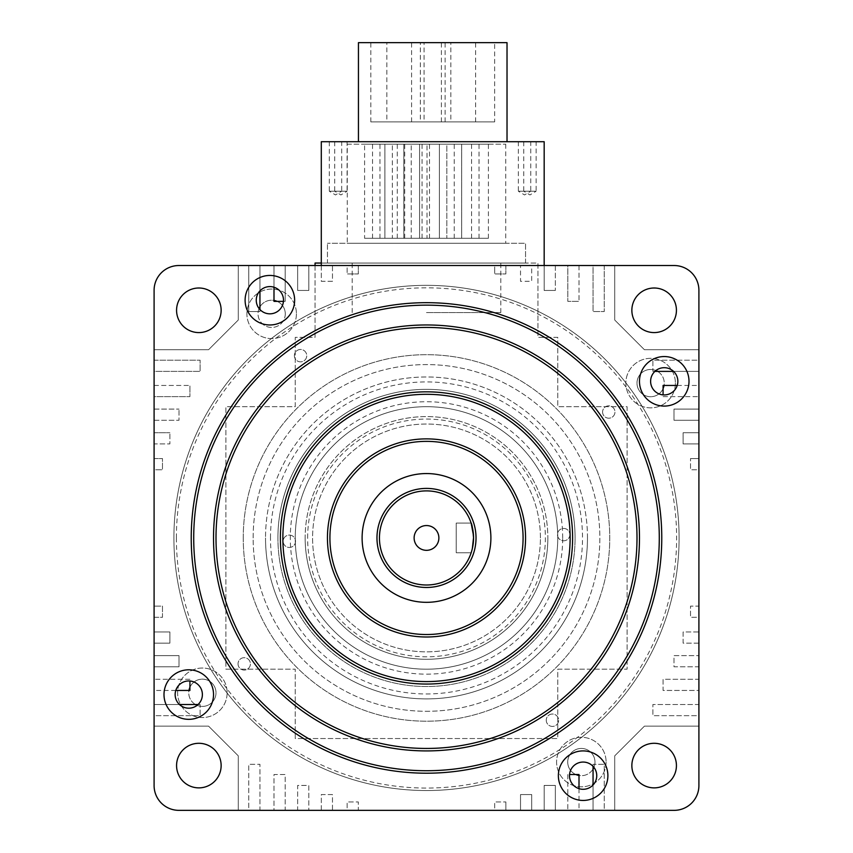 <?xml version="1.0" encoding="UTF-8"?>
<svg xmlns="http://www.w3.org/2000/svg" width="853" height="853" viewBox="0 0 853 853"><rect width="100%" height="100%" fill="white"/><g stroke="black" fill="none" stroke-linecap="round" stroke-linejoin="round"><path stroke-width="0.64" stroke-dasharray="4.26 3.2" d="M569.847 534.618A6.195 6.195 0 0 1 563.652 540.802A6.195 6.195 0 0 1 557.457 534.618A6.195 6.195 0 0 1 563.652 528.423A6.195 6.195 0 0 1 569.847 534.618A6.195 6.195 0 0 1 563.652 540.802A6.195 6.195 0 0 1 557.457 534.618A6.195 6.195 0 0 1 563.652 528.423A6.195 6.195 0 0 1 569.847 534.618M295.543 541.271A6.195 6.195 0 0 1 289.348 547.455A6.195 6.195 0 0 1 283.153 541.271A6.195 6.195 0 0 1 289.348 535.076A6.195 6.195 0 0 1 295.543 541.271A6.195 6.195 0 0 1 289.348 547.455A6.195 6.195 0 0 1 283.153 541.271A6.195 6.195 0 0 1 289.348 535.076A6.195 6.195 0 0 1 295.543 541.271M243.244 537.944A183.256 183.256 0 0 1 426.5 354.688A183.256 183.256 0 0 1 609.756 537.944A183.256 183.256 0 0 1 426.5 721.201A183.256 183.256 0 0 1 243.244 537.944A183.256 183.256 0 0 1 426.5 354.688A183.256 183.256 0 0 1 609.756 537.944A183.256 183.256 0 0 1 426.5 721.201A183.256 183.256 0 0 1 243.244 537.944M296.417 313.819A24.769 24.769 0 0 1 271.649 338.588A24.769 24.769 0 0 1 246.89 313.819A24.769 24.769 0 0 1 271.649 289.06A24.769 24.769 0 0 1 296.417 313.819A24.769 24.769 0 0 1 271.649 338.588A24.769 24.769 0 0 1 246.89 313.819A24.769 24.769 0 0 1 271.649 289.06A24.769 24.769 0 0 1 296.417 313.819M277.15 301.365A13.616 13.616 0 0 1 271.649 327.445A13.616 13.616 0 0 1 259.099 308.541M285.275 313.819A13.616 13.616 0 0 1 271.649 327.445A13.616 13.616 0 0 1 258.032 313.819A13.616 13.616 0 0 1 271.649 300.203A13.616 13.616 0 0 1 285.275 313.819M675.384 383.093A24.769 24.769 0 0 1 650.615 407.862A24.769 24.769 0 0 1 625.857 383.093A24.769 24.769 0 0 1 650.615 358.335A24.769 24.769 0 0 1 675.384 383.093A24.769 24.769 0 0 1 650.615 407.862A24.769 24.769 0 0 1 625.857 383.093A24.769 24.769 0 0 1 650.615 358.335A24.769 24.769 0 0 1 675.384 383.093M657.578 371.386A13.616 13.616 0 0 1 650.615 396.72A13.616 13.616 0 0 1 636.999 383.093A13.616 13.616 0 0 1 655.904 370.543M663.08 388.595A13.616 13.616 0 0 1 636.999 383.093A13.616 13.616 0 0 1 650.615 369.477A13.616 13.616 0 0 1 664.039 385.439M606.11 762.06A24.769 24.769 0 0 1 581.351 786.829A24.769 24.769 0 0 1 556.582 762.06A24.769 24.769 0 0 1 581.351 737.291A24.769 24.769 0 0 1 606.11 762.06A24.769 24.769 0 0 1 581.351 786.829A24.769 24.769 0 0 1 556.582 762.06A24.769 24.769 0 0 1 581.351 737.291A24.769 24.769 0 0 1 606.11 762.06M575.85 774.524A13.616 13.616 0 0 1 581.351 748.444A13.616 13.616 0 0 1 594.967 762.06A13.616 13.616 0 0 1 581.351 775.676A13.616 13.616 0 0 1 567.725 762.06A13.616 13.616 0 0 1 581.351 748.444A13.616 13.616 0 0 1 593.901 767.348M593.059 769.011A13.616 13.616 0 0 1 579.006 775.473M294.37 355.658A6.195 6.195 0 0 0 300.565 361.853A6.195 6.195 0 0 0 306.749 355.658A6.195 6.195 0 0 0 300.565 349.474A6.195 6.195 0 0 0 294.37 355.658A6.195 6.195 0 0 0 300.565 361.853A6.195 6.195 0 0 0 306.749 355.658A6.195 6.195 0 0 0 300.565 349.474A6.195 6.195 0 0 0 294.37 355.658M602.591 411.999A6.195 6.195 0 0 0 608.775 418.194A6.195 6.195 0 0 0 614.97 411.999A6.195 6.195 0 0 0 608.775 405.815A6.195 6.195 0 0 0 602.591 411.999A6.195 6.195 0 0 0 608.775 418.194A6.195 6.195 0 0 0 614.97 411.999A6.195 6.195 0 0 0 608.775 405.815A6.195 6.195 0 0 0 602.591 411.999M546.251 720.22A6.195 6.195 0 0 0 552.435 726.415A6.195 6.195 0 0 0 558.63 720.22A6.195 6.195 0 0 0 552.435 714.025A6.195 6.195 0 0 0 546.251 720.22A6.195 6.195 0 0 0 552.435 726.415A6.195 6.195 0 0 0 558.63 720.22A6.195 6.195 0 0 0 552.435 714.025A6.195 6.195 0 0 0 546.251 720.22M238.03 663.879A6.195 6.195 0 0 0 244.225 670.074A6.195 6.195 0 0 0 250.409 663.879A6.195 6.195 0 0 0 244.225 657.684A6.195 6.195 0 0 0 238.03 663.879A6.195 6.195 0 0 0 244.225 670.074A6.195 6.195 0 0 0 250.409 663.879A6.195 6.195 0 0 0 244.225 657.684A6.195 6.195 0 0 0 238.03 663.879M227.143 692.785A24.769 24.769 0 0 1 202.385 717.554A24.769 24.769 0 0 1 177.616 692.785A24.769 24.769 0 0 1 202.385 668.027A24.769 24.769 0 0 1 227.143 692.785A24.769 24.769 0 0 1 202.385 717.554A24.769 24.769 0 0 1 177.616 692.785A24.769 24.769 0 0 1 202.385 668.027A24.769 24.769 0 0 1 227.143 692.785M189.92 687.283A13.616 13.616 0 0 1 216.001 692.785A13.616 13.616 0 0 1 202.385 706.412A13.616 13.616 0 0 1 188.961 690.44M195.422 704.503A13.616 13.616 0 0 1 202.385 679.169A13.616 13.616 0 0 1 216.001 692.785A13.616 13.616 0 0 1 197.096 705.346M277.918 537.944A148.582 148.582 0 0 1 426.5 389.352A148.582 148.582 0 0 1 575.082 537.944A148.582 148.582 0 0 0 426.5 389.352A148.582 148.582 0 0 0 277.918 537.944A148.582 148.582 0 0 0 426.5 686.526A148.582 148.582 0 0 0 575.082 537.944A148.582 148.582 0 0 1 426.5 686.526A148.582 148.582 0 0 1 277.918 537.944A148.582 148.582 0 0 0 426.5 686.526A148.582 148.582 0 0 0 575.082 537.944M540.418 537.944A113.918 113.918 0 0 0 426.5 424.026A113.918 113.918 0 0 0 312.582 537.944A113.918 113.918 0 0 0 426.5 651.852A113.918 113.918 0 0 0 540.418 537.944A113.918 113.918 0 0 0 426.5 424.026A113.918 113.918 0 0 0 312.582 537.944A113.918 113.918 0 0 0 426.5 651.852A113.918 113.918 0 0 0 540.418 537.944A113.918 113.918 0 0 1 426.5 651.852A113.918 113.918 0 0 1 312.582 537.944M327.445 537.944A99.055 99.055 0 0 0 426.5 636.999A99.055 99.055 0 0 0 525.555 537.944A99.055 99.055 0 0 0 426.5 438.879A99.055 99.055 0 0 0 327.445 537.944A99.055 99.055 0 0 0 426.5 636.999A99.055 99.055 0 0 0 525.555 537.944A99.055 99.055 0 0 0 426.5 438.879A99.055 99.055 0 0 0 327.445 537.944M426.5 587.472A49.527 49.527 0 0 0 469.395 513.175A49.527 49.527 0 0 0 383.605 513.175A49.527 49.527 0 0 0 426.5 587.472A49.527 49.527 0 0 1 376.973 537.944A49.527 49.527 0 0 1 426.5 488.406A49.527 49.527 0 0 0 383.605 562.703A49.527 49.527 0 0 0 469.395 562.703A49.527 49.527 0 0 0 426.5 488.406A49.527 49.527 0 0 1 476.027 537.944A49.527 49.527 0 0 1 426.5 587.472M476.027 537.944A49.527 49.527 0 0 1 426.5 587.472A49.527 49.527 0 0 1 376.973 537.944A49.527 49.527 0 0 1 426.5 488.406A49.527 49.527 0 0 1 476.027 537.944M193.716 537.944A232.784 232.784 0 0 0 426.5 770.728A232.784 232.784 0 0 0 659.284 537.944A232.784 232.784 0 0 0 426.5 305.15A232.784 232.784 0 0 0 193.716 537.944A232.784 232.784 0 0 0 426.5 770.728A232.784 232.784 0 0 0 659.284 537.944A232.784 232.784 0 0 0 426.5 305.15A232.784 232.784 0 0 0 193.716 537.944A232.784 232.784 0 0 1 426.5 305.15A232.784 232.784 0 0 1 659.284 537.944A232.784 232.784 0 0 1 426.5 770.728A232.784 232.784 0 0 1 193.716 537.944A232.784 232.784 0 0 1 426.5 305.15A232.784 232.784 0 0 1 659.284 537.944A232.784 232.784 0 0 1 426.5 770.728A232.784 232.784 0 0 1 193.716 537.944M679.095 537.944A252.595 252.595 0 0 0 426.5 285.339A252.595 252.595 0 0 0 173.905 537.944A252.595 252.595 0 0 0 426.5 790.539A252.595 252.595 0 0 0 679.095 537.944A252.595 252.595 0 0 0 426.5 285.339A252.595 252.595 0 0 0 173.905 537.944A252.595 252.595 0 0 0 426.5 790.539A252.595 252.595 0 0 0 679.095 537.944A252.595 252.595 0 0 0 426.5 285.339A252.595 252.595 0 0 0 173.905 537.944A252.595 252.595 0 0 0 426.5 790.539A252.595 252.595 0 0 0 679.095 537.944A252.595 252.595 0 0 0 426.5 285.339A252.595 252.595 0 0 0 173.905 537.944A252.595 252.595 0 0 0 426.5 790.539A252.595 252.595 0 0 0 679.095 537.944A252.595 252.595 0 0 0 426.5 285.339A252.595 252.595 0 0 0 173.905 537.944A252.595 252.595 0 0 1 426.5 285.339A252.595 252.595 0 0 1 679.095 537.944A252.595 252.595 0 0 1 426.5 790.539A252.595 252.595 0 0 1 173.905 537.944A252.595 252.595 0 0 0 426.5 790.539A252.595 252.595 0 0 0 679.095 537.944A252.595 252.595 0 0 1 426.5 790.539A252.595 252.595 0 0 1 173.905 537.944M259.941 309.522L259.941 311.558L248.767 311.558L248.767 265.528L238.286 265.528L238.286 320.014L208.569 349.73L154.094 349.73L154.094 360.201L154.094 349.73L208.569 349.73L154.094 349.73L154.094 726.148L154.094 349.73L208.569 349.73L238.286 320.014L238.286 265.528L614.714 265.528L614.714 320.014L644.431 349.73L698.906 349.73L644.431 349.73L614.714 320.014L644.431 349.73L698.906 349.73L644.431 349.73L614.714 320.014L614.714 265.528L614.714 320.014L614.714 265.528L238.286 265.528L238.286 320.014L208.569 349.73L238.286 320.014L238.286 265.528L248.767 265.528L248.767 311.558L259.941 311.558L259.941 265.528L273.994 265.528L273.994 301.365L285.179 301.365L285.179 265.528L297.654 265.528L297.654 290.446L308.829 290.446L308.829 265.528L544.171 265.528L544.171 141.705L321.293 141.705L321.293 265.528L544.171 265.528L544.171 290.446L555.346 290.446L544.171 290.446L544.171 265.528L531.696 265.528L531.696 281.319L520.522 281.319L520.522 265.528L520.522 281.319L531.696 281.319L531.696 265.528L544.171 265.528M698.906 726.148L698.906 349.73L698.906 726.148L644.431 726.148L614.714 755.865L614.714 810.35L614.714 755.865L644.431 726.148L614.714 755.865L614.714 810.35L614.714 755.865L644.431 726.148L698.906 726.148L698.906 715.678L652.886 715.678L652.886 704.503L698.906 704.503L698.906 690.44L663.08 690.44L663.08 679.265L698.906 679.265L698.906 666.79L673.998 666.79L673.998 655.616L698.906 655.616L698.906 643.141L683.114 643.141L683.114 631.966L698.906 631.966L698.906 617.305L690.514 617.305L690.514 606.12L698.906 606.12L698.906 469.758L690.514 469.758L690.514 458.573L690.514 469.758L698.906 469.758L698.906 606.12L690.514 606.12L690.514 617.305L698.906 617.305L698.906 631.966L683.114 631.966L683.114 643.141L698.906 643.141L698.906 655.616L673.998 655.616L673.998 666.79L698.906 666.79L698.906 679.265L663.08 679.265L663.08 690.44L698.906 690.44L698.906 704.503L652.886 704.503L652.886 715.678L698.906 715.678L698.906 726.148L644.431 726.148L698.906 726.148M238.286 810.35L614.714 810.35L238.286 810.35L238.286 755.865L208.569 726.148L154.094 726.148L208.569 726.148L238.286 755.865L208.569 726.148L154.094 726.148L208.569 726.148L238.286 755.865L238.286 810.35L248.767 810.35L248.767 764.32L259.941 764.32L259.941 810.35L273.994 810.35L273.994 774.524L285.179 774.524L285.179 810.35L297.654 810.35L297.654 785.432L308.829 785.432L308.829 810.35L321.304 810.35L321.304 794.559L332.478 794.559L332.478 810.35L347.139 810.35L347.139 801.948L358.313 801.948L358.313 810.35L494.687 810.35L494.687 801.948L505.861 801.948L494.687 801.948L494.687 810.35L358.313 810.35L358.313 801.948L347.139 801.948L347.139 810.35L332.478 810.35L332.478 794.559L321.304 794.559L321.304 810.35L308.829 810.35L308.829 785.432L297.654 785.432L297.654 810.35L285.179 810.35L285.179 774.524L273.994 774.524L273.994 810.35L259.941 810.35L259.941 764.32L248.767 764.32L248.767 810.35L238.286 810.35L238.286 755.865L238.286 810.35M259.941 306.867A13.616 13.616 0 0 1 273.994 300.405M426.5 263.055L500.796 263.055L426.5 263.055M426.5 312.582L500.796 312.582L426.5 312.582M253.149 537.944A173.351 173.351 0 0 1 426.5 364.594A173.351 173.351 0 0 1 599.851 537.944A173.351 173.351 0 0 1 426.5 711.295A173.351 173.351 0 0 1 253.149 537.944A173.351 173.351 0 0 1 426.5 364.594A173.351 173.351 0 0 1 599.851 537.944A173.351 173.351 0 0 1 426.5 711.295A173.351 173.351 0 0 1 253.149 537.944M315.056 265.528L315.056 337.351L295.245 337.351L295.245 406.689L225.906 406.689L225.906 669.189L295.245 669.189L295.245 738.538L557.755 738.538L557.755 669.189L627.094 669.189L627.094 406.689L557.755 406.689L557.755 337.351L537.944 337.351L537.944 263.055L315.056 263.055L315.056 337.351L295.245 337.351L295.245 406.689L225.906 406.689L225.906 669.189L295.245 669.189L295.245 738.538L557.755 738.538L557.755 669.189L627.094 669.189L627.094 406.689L557.755 406.689L557.755 337.351L537.944 337.351L537.944 263.055L321.293 263.055M347.256 144.189L505.744 144.189L347.256 144.189L347.256 243.244L505.744 243.244L347.256 243.244M505.744 144.189L505.744 243.244M364.594 238.286L488.406 238.286L364.594 238.286L364.594 144.189L488.406 144.189L364.594 144.189M488.406 238.286L488.406 144.189M411.242 238.286L403.81 238.286L403.81 144.189L411.242 144.189L403.81 144.189L411.242 144.189L403.81 144.189L403.81 238.286L411.242 238.286L411.242 144.189L411.242 238.286L403.81 238.286L411.242 238.286M446.823 238.286L461.676 238.286L439.391 238.286L439.391 144.189L446.823 144.189L439.391 144.189L446.823 144.189L439.391 144.189L439.391 238.286L446.823 238.286L446.823 144.189L454.244 144.189L446.823 144.189L446.823 238.286L439.391 238.286L446.823 238.286L446.823 144.189M461.676 238.286L461.676 144.189L454.244 144.189L461.676 144.189L454.244 144.189L461.676 144.189L461.676 238.286M454.244 238.286L454.244 144.189M427.012 238.286L419.58 238.286L419.58 144.189L427.012 144.189L419.58 144.189L427.012 144.189L419.58 144.189L419.58 238.286L427.012 238.286L427.012 144.189L427.012 238.286L419.58 238.286L427.012 238.286M392.337 238.286L384.906 238.286L384.906 144.189L392.337 144.189L384.906 144.189L392.337 144.189L384.906 144.189L384.906 238.286L392.337 238.286L392.337 144.189L392.337 238.286L384.906 238.286L392.337 238.286M471.581 238.286L479.013 238.286L471.581 238.286L471.581 144.189L479.013 144.189L471.581 144.189M479.013 238.286L479.013 144.189M422.054 238.286L429.486 238.286L422.054 238.286L422.054 144.189L429.486 144.189L422.054 144.189M429.486 238.286L429.486 144.189M397.285 238.286L404.717 238.286L397.285 238.286L397.285 144.189L404.717 144.189L397.285 144.189M404.717 238.286L404.717 144.189M372.526 238.286L379.958 238.286L372.526 238.286L372.526 144.189L379.958 144.189L372.526 144.189M379.958 238.286L379.958 144.189M327.445 263.055L525.555 263.055L327.445 263.055L327.445 243.244L327.445 263.055M525.555 263.055L525.555 243.244L327.445 243.244L525.555 243.244L525.555 263.055M420.348 121.894L445.117 121.894L420.348 121.894L420.348 42.65L445.117 42.65L420.348 42.65M445.117 121.894L445.117 42.65M450.842 121.894L475.611 121.894L450.842 121.894L450.842 42.65L475.611 42.65L450.842 42.65M475.611 121.894L475.611 42.65M386.835 121.894L411.594 121.894L386.835 121.894L386.835 42.65L411.594 42.65L386.835 42.65M411.594 121.894L411.594 42.65M424.058 121.894L441.396 121.894L424.058 121.894L424.058 42.65L441.396 42.65L424.058 42.65M441.396 121.894L441.396 42.65M494.644 121.894L370.82 121.894L494.644 121.894L494.644 42.65L370.82 42.65L494.644 42.65M370.82 121.894L370.82 42.65M518.357 141.705L518.357 191.232L530.747 191.232L524.552 194.953L518.357 191.232L530.747 191.232L530.747 141.705L518.357 141.705L530.747 141.705M523.763 141.705L523.763 191.232L536.142 191.232L529.958 194.953L523.763 191.232L536.142 191.232L536.142 141.705L523.763 141.705L536.142 141.705M334.717 141.705L334.717 191.232L347.096 191.232L340.901 194.953L334.717 191.232L347.096 191.232L347.096 141.705L334.717 141.705L347.096 141.705M329.311 141.705L329.311 191.232L341.701 191.232L335.506 194.953L329.311 191.232L341.701 191.232L341.701 141.705L329.311 141.705L341.701 141.705M507.023 42.65L358.441 42.65M507.023 141.705L358.441 141.705L507.023 141.705M456.216 523.081L471.144 523.081L456.216 523.081L456.216 552.797L471.144 552.797L456.216 552.797L456.216 523.081M426.5 525.555A12.379 12.379 0 0 0 414.121 537.944A12.379 12.379 0 0 0 426.5 550.324A12.379 12.379 0 0 0 438.879 537.944A12.379 12.379 0 0 0 426.5 525.555M426.5 490.891A47.054 47.054 0 0 1 473.554 537.944A47.054 47.054 0 0 1 426.5 584.998A47.054 47.054 0 0 1 379.446 537.944A47.054 47.054 0 0 1 426.5 490.891M473.554 537.944L473.202 543.649M473.554 537.475L473.49 535.567M358.313 265.528L358.313 273.93L347.139 273.93L358.313 273.93L358.313 265.528L494.687 265.528L494.687 273.93L505.861 273.93L494.687 273.93L494.687 265.528L358.313 265.528M505.861 265.528L505.861 273.93L505.861 265.528L520.522 265.528L505.861 265.528M555.346 265.528L555.346 290.446L555.346 265.528L567.821 265.528L567.821 301.365L579.006 301.365L567.821 301.365L567.821 265.528L555.346 265.528M579.006 265.528L579.006 301.365L579.006 265.528L593.059 265.528L593.059 311.558L604.233 311.558L593.059 311.558L593.059 265.528L579.006 265.528M604.233 265.528L604.233 311.558L604.233 265.528L614.714 265.528L604.233 265.528M654.912 371.386L652.886 371.386L652.886 360.201L698.906 360.201L698.906 349.73L698.906 360.201L652.886 360.201L652.886 371.386L698.906 371.386L673.55 371.386M677.218 385.439L698.906 385.439L698.906 371.386L698.906 385.439L663.08 385.439L663.08 396.624L698.906 396.624L663.08 396.624L663.08 394.886M698.906 409.088L698.906 396.624L698.906 409.088L673.998 409.088L673.998 420.273L698.906 420.273L673.998 420.273L673.998 409.088L698.906 409.088M698.906 432.738L698.906 420.273L698.906 432.738L683.114 432.738L683.114 443.923L698.906 443.923L683.114 443.923L683.114 432.738L698.906 432.738M698.906 458.573L698.906 443.923L698.906 458.573L690.514 458.573L698.906 458.573M593.059 766.357L593.059 764.32L604.233 764.32L604.233 810.35L614.714 810.35L604.233 810.35L604.233 764.32L593.059 764.32L593.059 810.35L593.059 784.995M579.006 788.652L579.006 810.35L593.059 810.35L579.006 810.35L579.006 774.524L567.821 774.524L567.821 810.35L567.821 774.524L569.559 774.524M555.346 810.35L567.821 810.35L555.346 810.35L555.346 785.432L544.171 785.432L544.171 810.35L544.171 785.432L555.346 785.432L555.346 810.35M531.696 810.35L544.171 810.35L531.696 810.35L531.696 794.559L520.522 794.559L520.522 810.35L520.522 794.559L531.696 794.559L531.696 810.35M505.861 810.35L520.522 810.35L505.861 810.35L505.861 801.948L505.861 810.35M198.088 704.503L200.114 704.503L200.114 715.678L154.094 715.678L154.094 726.148L154.094 715.678L200.114 715.678L200.114 704.503L154.094 704.503L179.45 704.503M175.782 690.44L154.094 690.44L154.094 704.503L154.094 690.44L189.92 690.44L189.92 679.265L154.094 679.265L189.92 679.265L189.92 680.993M154.094 666.79L154.094 679.265L154.094 666.79L179.002 666.79L179.002 655.616L154.094 655.616L179.002 655.616L179.002 666.79L154.094 666.79M154.094 643.141L154.094 655.616L154.094 643.141L169.886 643.141L169.886 631.966L154.094 631.966L169.886 631.966L169.886 643.141L154.094 643.141M154.094 617.305L154.094 631.966L154.094 617.305L162.486 617.305L162.486 606.12L154.094 606.12L162.486 606.12L162.486 617.305L154.094 617.305M154.094 469.758L154.094 606.12L154.094 469.758L162.486 469.758L162.486 458.573L162.486 469.758L154.094 469.758M154.094 458.573L162.486 458.573L154.094 458.573L154.094 443.923L169.886 443.923L169.886 432.738L169.886 443.923L154.094 443.923L154.094 458.573M154.094 432.738L169.886 432.738L154.094 432.738L154.094 420.273L179.002 420.273L179.002 409.088L179.002 420.273L154.094 420.273L154.094 432.738M154.094 409.088L179.002 409.088L154.094 409.088L154.094 396.624L189.92 396.624L189.92 385.439L189.92 396.624L154.094 396.624L154.094 409.088M154.094 385.439L189.92 385.439L154.094 385.439L154.094 371.386L200.114 371.386L200.114 360.201L200.114 371.386L154.094 371.386L154.094 385.439M154.094 360.201L200.114 360.201L154.094 360.201M321.304 265.528L321.304 281.319L332.478 281.319L332.478 265.528L347.139 265.528L347.139 273.93L347.139 265.528L332.478 265.528L332.478 281.319L321.304 281.319L321.304 265.528L308.829 265.528L308.829 290.446L297.654 290.446L297.654 265.528L285.179 265.528L285.179 301.365L283.441 301.365M259.941 290.884L259.941 265.528L273.994 265.528L273.994 287.226M587.472 537.944A160.972 160.972 0 0 0 426.5 376.973A160.972 160.972 0 0 0 265.528 537.944A160.972 160.972 0 0 1 426.5 376.973A160.972 160.972 0 0 1 587.472 537.944A160.972 160.972 0 0 1 426.5 698.906A160.972 160.972 0 0 1 265.528 537.944A160.972 160.972 0 0 0 426.5 698.906A160.972 160.972 0 0 0 587.472 537.944A160.972 160.972 0 0 1 426.5 698.906A160.972 160.972 0 0 1 265.528 537.944M295.245 537.944A131.255 131.255 0 0 1 426.5 406.689A131.255 131.255 0 0 1 557.755 537.944A131.255 131.255 0 0 1 426.5 669.189A131.255 131.255 0 0 1 295.245 537.944A131.255 131.255 0 0 1 426.5 406.689A131.255 131.255 0 0 1 557.755 537.944A131.255 131.255 0 0 1 426.5 669.189A131.255 131.255 0 0 1 295.245 537.944A131.255 131.255 0 0 0 426.5 669.189A131.255 131.255 0 0 0 557.755 537.944M164 694.566A24.769 24.769 0 0 0 188.769 719.335A24.769 24.769 0 0 0 213.527 694.566A24.769 24.769 0 0 0 188.769 669.797A24.769 24.769 0 0 0 164 694.566M175.142 694.566A13.616 13.616 0 0 0 188.769 708.182A13.616 13.616 0 0 0 202.385 694.566A13.616 13.616 0 0 0 188.769 680.95A13.616 13.616 0 0 0 175.142 694.566M245.11 300.203A24.769 24.769 0 0 0 269.879 324.972A24.769 24.769 0 0 0 294.637 300.203A24.769 24.769 0 0 0 269.879 275.444A24.769 24.769 0 0 0 245.11 300.203M256.252 300.203A13.616 13.616 0 0 0 269.879 313.829A13.616 13.616 0 0 0 283.495 300.203A13.616 13.616 0 0 0 269.879 286.587A13.616 13.616 0 0 0 256.252 300.203M639.473 381.312A24.769 24.769 0 0 0 664.231 406.081A24.769 24.769 0 0 0 689 381.312A24.769 24.769 0 0 0 664.231 356.554A24.769 24.769 0 0 0 639.473 381.312M650.615 381.312A13.616 13.616 0 0 0 664.231 394.939A13.616 13.616 0 0 0 677.858 381.312A13.616 13.616 0 0 0 664.231 367.696A13.616 13.616 0 0 0 650.615 381.312M558.363 775.676A24.769 24.769 0 0 0 583.121 800.445A24.769 24.769 0 0 0 607.89 775.676A24.769 24.769 0 0 0 583.121 750.907A24.769 24.769 0 0 0 558.363 775.676M569.505 775.676A13.616 13.616 0 0 0 583.121 789.292A13.616 13.616 0 0 0 596.748 775.676A13.616 13.616 0 0 0 583.121 762.06A13.616 13.616 0 0 0 569.505 775.676M176.571 765.589A22.285 22.285 0 0 0 198.856 787.873A22.285 22.285 0 0 0 221.14 765.589A22.285 22.285 0 0 0 198.856 743.294A22.285 22.285 0 0 0 176.571 765.589M176.571 310.3A22.285 22.285 0 0 0 198.856 332.585A22.285 22.285 0 0 0 221.14 310.3A22.285 22.285 0 0 0 198.856 288.005A22.285 22.285 0 0 0 176.571 310.3M631.86 310.3A22.285 22.285 0 0 0 654.144 332.585A22.285 22.285 0 0 0 676.429 310.3A22.285 22.285 0 0 0 654.144 288.005A22.285 22.285 0 0 0 631.86 310.3M329.919 537.944A96.581 96.581 0 0 0 426.5 634.525A96.581 96.581 0 0 0 523.081 537.944A96.581 96.581 0 0 0 426.5 441.364A96.581 96.581 0 0 0 329.919 537.944M572.608 537.944A146.108 146.108 0 0 0 426.5 391.826A146.108 146.108 0 0 0 280.392 537.944A146.108 146.108 0 0 0 426.5 684.053A146.108 146.108 0 0 0 572.608 537.944M216.001 537.944A210.499 210.499 0 0 0 426.5 748.444A210.499 210.499 0 0 0 636.999 537.944A210.499 210.499 0 0 0 426.5 327.445A210.499 210.499 0 0 0 216.001 537.944M661.768 537.944A235.268 235.268 0 0 0 426.5 302.676A235.268 235.268 0 0 0 191.232 537.944A235.268 235.268 0 0 0 426.5 773.202A235.268 235.268 0 0 0 661.768 537.944M631.86 765.589A22.285 22.285 0 0 0 654.144 787.873A22.285 22.285 0 0 0 676.429 765.589A22.285 22.285 0 0 0 654.144 743.294A22.285 22.285 0 0 0 631.86 765.589M362.109 537.944A64.391 64.391 0 0 0 426.5 602.325A64.391 64.391 0 0 0 490.891 537.944A64.391 64.391 0 0 0 426.5 473.554A64.391 64.391 0 0 0 362.109 537.944M305.15 537.944A121.35 121.35 0 0 0 426.5 659.284A121.35 121.35 0 0 0 547.85 537.944A121.35 121.35 0 0 1 426.5 659.284A121.35 121.35 0 0 1 305.15 537.944A121.35 121.35 0 0 1 426.5 416.595A121.35 121.35 0 0 1 547.85 537.944A121.35 121.35 0 0 0 426.5 416.595A121.35 121.35 0 0 0 305.15 537.944M154.094 290.297A24.769 24.769 0 0 1 178.853 265.528L674.147 265.528A24.769 24.769 0 0 1 698.906 290.297L698.906 785.581A24.769 24.769 0 0 1 674.147 810.35L178.853 810.35A24.769 24.769 0 0 1 154.094 785.581L154.094 290.297M570.135 537.944A143.635 143.635 0 0 0 426.5 394.31A143.635 143.635 0 0 0 282.865 537.944A143.635 143.635 0 0 0 426.5 681.579A143.635 143.635 0 0 0 570.135 537.944M307.634 537.944A118.866 118.866 0 0 1 426.5 419.068A118.866 118.866 0 0 1 545.366 537.944A118.866 118.866 0 0 1 426.5 656.81A118.866 118.866 0 0 1 307.634 537.944M176.379 537.944A250.121 250.121 0 0 1 426.5 287.824A250.121 250.121 0 0 1 676.621 537.944A250.121 250.121 0 0 1 426.5 788.065A250.121 250.121 0 0 1 176.379 537.944M270.486 537.944A156.014 156.014 0 0 1 426.5 381.92A156.014 156.014 0 0 1 582.514 537.944A156.014 156.014 0 0 1 426.5 693.958A156.014 156.014 0 0 1 270.486 537.944M562.703 537.944A136.203 136.203 0 0 0 426.5 401.731A136.203 136.203 0 0 0 290.297 537.944A136.203 136.203 0 0 0 426.5 674.147A136.203 136.203 0 0 0 562.703 537.944M500.796 312.582L500.796 263.055M352.204 312.582L352.204 263.055"/><path stroke-width="1.28" d="M664.039 385.439A13.616 13.616 0 0 1 663.08 388.595M593.901 767.348A13.616 13.616 0 0 1 593.059 769.011M579.006 775.473A13.616 13.616 0 0 1 575.85 774.524M197.096 705.346A13.616 13.616 0 0 1 195.422 704.503M376.973 537.944A49.527 49.527 0 0 0 426.5 587.472A49.527 49.527 0 0 0 476.027 537.944A49.527 49.527 0 0 0 426.5 488.406A49.527 49.527 0 0 0 376.973 537.944M259.099 308.541A13.616 13.616 0 0 1 259.941 306.867M273.994 300.405A13.616 13.616 0 0 1 277.15 301.365M655.904 370.543A13.616 13.616 0 0 1 657.578 371.386M188.961 690.44A13.616 13.616 0 0 1 189.92 687.283M321.293 263.055L315.056 263.055L315.056 265.528M358.441 141.705L358.441 42.65L507.023 42.65L507.023 141.705M321.293 265.528L321.293 141.705L544.171 141.705L544.171 265.528M473.49 535.567L471.144 523.081C471.965 523.955 472.765 528.913 473.554 537.944M426.5 488.406A49.527 49.527 0 0 1 476.027 537.944A49.527 49.527 0 0 1 426.5 587.472A49.527 49.527 0 0 1 376.973 537.944A49.527 49.527 0 0 1 426.5 488.406M426.5 525.555A12.379 12.379 0 0 0 414.121 537.944A12.379 12.379 0 0 0 426.5 550.324A12.379 12.379 0 0 0 438.879 537.944A12.379 12.379 0 0 0 426.5 525.555M426.5 490.891A47.054 47.054 0 0 1 473.554 537.944A47.054 47.054 0 0 1 426.5 584.998A47.054 47.054 0 0 1 379.446 537.944A47.054 47.054 0 0 1 426.5 490.891M473.202 543.649L472.242 548.959M472.359 548.447L473.554 537.475M273.994 287.226L273.994 301.365L283.441 301.365M259.941 290.884L259.941 309.522M175.782 690.44L189.92 690.44L189.92 680.993M179.45 704.503L198.088 704.503M579.006 788.652L579.006 774.524L569.559 774.524M593.059 784.995L593.059 766.357M677.218 385.439L663.08 385.439L663.08 394.886M673.55 371.386L654.912 371.386M164 694.566A24.769 24.769 0 0 0 188.769 719.335A24.769 24.769 0 0 0 213.527 694.566A24.769 24.769 0 0 0 188.769 669.797A24.769 24.769 0 0 0 164 694.566M175.142 694.566A13.616 13.616 0 0 0 188.769 708.182A13.616 13.616 0 0 0 202.385 694.566A13.616 13.616 0 0 0 188.769 680.95A13.616 13.616 0 0 0 175.142 694.566M245.11 300.203A24.769 24.769 0 0 0 269.879 324.972A24.769 24.769 0 0 0 294.637 300.203A24.769 24.769 0 0 0 269.879 275.444A24.769 24.769 0 0 0 245.11 300.203M256.252 300.203A13.616 13.616 0 0 0 269.879 313.829A13.616 13.616 0 0 0 283.495 300.203A13.616 13.616 0 0 0 269.879 286.587A13.616 13.616 0 0 0 256.252 300.203M639.473 381.312A24.769 24.769 0 0 0 664.231 406.081A24.769 24.769 0 0 0 689 381.312A24.769 24.769 0 0 0 664.231 356.554A24.769 24.769 0 0 0 639.473 381.312M650.615 381.312A13.616 13.616 0 0 0 664.231 394.939A13.616 13.616 0 0 0 677.858 381.312A13.616 13.616 0 0 0 664.231 367.696A13.616 13.616 0 0 0 650.615 381.312M558.363 775.676A24.769 24.769 0 0 0 583.121 800.445A24.769 24.769 0 0 0 607.89 775.676A24.769 24.769 0 0 0 583.121 750.907A24.769 24.769 0 0 0 558.363 775.676M569.505 775.676A13.616 13.616 0 0 0 583.121 789.292A13.616 13.616 0 0 0 596.748 775.676A13.616 13.616 0 0 0 583.121 762.06A13.616 13.616 0 0 0 569.505 775.676M176.571 765.589A22.285 22.285 0 0 0 198.856 787.873A22.285 22.285 0 0 0 221.14 765.589A22.285 22.285 0 0 0 198.856 743.294A22.285 22.285 0 0 0 176.571 765.589M176.571 310.3A22.285 22.285 0 0 0 198.856 332.585A22.285 22.285 0 0 0 221.14 310.3A22.285 22.285 0 0 0 198.856 288.005A22.285 22.285 0 0 0 176.571 310.3M631.86 310.3A22.285 22.285 0 0 0 654.144 332.585A22.285 22.285 0 0 0 676.429 310.3A22.285 22.285 0 0 0 654.144 288.005A22.285 22.285 0 0 0 631.86 310.3M523.081 537.944A96.581 96.581 0 0 0 426.5 441.364A96.581 96.581 0 0 0 329.919 537.944A96.581 96.581 0 0 0 426.5 634.525A96.581 96.581 0 0 0 523.081 537.944A96.581 96.581 0 0 1 426.5 634.525A96.581 96.581 0 0 1 329.919 537.944M280.392 537.944A146.108 146.108 0 0 1 426.5 391.826A146.108 146.108 0 0 1 572.608 537.944A146.108 146.108 0 0 1 426.5 684.053A146.108 146.108 0 0 1 280.392 537.944A146.108 146.108 0 0 0 426.5 684.053A146.108 146.108 0 0 0 572.608 537.944M636.999 537.944A210.499 210.499 0 0 0 426.5 327.445A210.499 210.499 0 0 0 216.001 537.944A210.499 210.499 0 0 0 426.5 748.444A210.499 210.499 0 0 0 636.999 537.944A210.499 210.499 0 0 1 426.5 748.444A210.499 210.499 0 0 1 216.001 537.944M191.232 537.944A235.268 235.268 0 0 1 426.5 302.676A235.268 235.268 0 0 1 661.768 537.944A235.268 235.268 0 0 1 426.5 773.202A235.268 235.268 0 0 1 191.232 537.944A235.268 235.268 0 0 0 426.5 773.202A235.268 235.268 0 0 0 661.768 537.944M631.86 765.589A22.285 22.285 0 0 0 654.144 787.873A22.285 22.285 0 0 0 676.429 765.589A22.285 22.285 0 0 0 654.144 743.294A22.285 22.285 0 0 0 631.86 765.589M362.109 537.944A64.391 64.391 0 0 0 426.5 602.325A64.391 64.391 0 0 0 490.891 537.944A64.391 64.391 0 0 0 426.5 473.554A64.391 64.391 0 0 0 362.109 537.944M154.094 290.297A24.769 24.769 0 0 1 178.853 265.528L674.147 265.528A24.769 24.769 0 0 1 698.906 290.297L698.906 785.581A24.769 24.769 0 0 1 674.147 810.35L178.853 810.35A24.769 24.769 0 0 1 154.094 785.581L154.094 290.297M327.445 537.944A99.055 99.055 0 0 1 426.5 438.879A99.055 99.055 0 0 1 525.555 537.944A99.055 99.055 0 0 1 426.5 636.999A99.055 99.055 0 0 1 327.445 537.944M570.135 537.944A143.635 143.635 0 0 0 426.5 394.31A143.635 143.635 0 0 0 282.865 537.944A143.635 143.635 0 0 0 426.5 681.579A143.635 143.635 0 0 0 570.135 537.944M213.527 537.944A212.973 212.973 0 0 1 426.5 324.961A212.973 212.973 0 0 1 639.473 537.944A212.973 212.973 0 0 1 426.5 750.917A212.973 212.973 0 0 1 213.527 537.944M659.284 537.944A232.784 232.784 0 0 0 426.5 305.15A232.784 232.784 0 0 0 193.716 537.944A232.784 232.784 0 0 0 426.5 770.728A232.784 232.784 0 0 0 659.284 537.944"/></g></svg>
